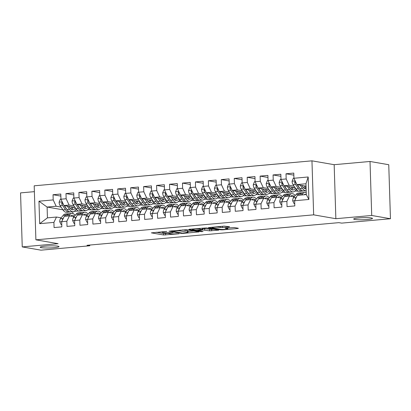 <?xml version="1.0" encoding="UTF-8"?>
<svg xmlns="http://www.w3.org/2000/svg" width="411" height="411" viewBox="0 0 411 411"><rect width="100%" height="100%" fill="white"/><g stroke="black" fill="none" stroke-linecap="round" stroke-linejoin="round"><path stroke-width="0.62" d="M166.815 231.414L151.361 232.857L163.619 234.989L179.073 233.777L176.37 233.772A4.613 0.509 178.2 0 1 170.128 233.756L169.106 233.576A4.613 0.509 178.2 0 1 168.556 233.356A4.613 0.509 178.2 0 1 170.991 232.832L173.149 232.513L170.036 232.667A4.613 0.509 178.2 0 1 163.789 232.657L162.771 232.477A4.613 0.509 178.2 0 1 162.222 232.256A4.613 0.509 178.2 0 1 164.657 231.732L166.815 231.414M354.806 219.469A9.402 1.033 178.2 0 0 365.394 219.654A9.402 1.033 178.2 0 0 372.489 218.431A9.402 1.033 178.2 0 0 371.374 217.979A9.402 1.033 178.2 0 0 360.786 217.794A9.402 1.033 178.2 0 0 353.691 219.022A9.402 1.033 178.2 0 0 354.806 219.469M41.321 247.663A9.402 1.033 178.2 0 0 51.909 247.848A9.402 1.033 178.2 0 0 59.004 246.626A9.402 1.033 178.2 0 0 57.889 246.174A9.402 1.033 178.2 0 0 47.301 245.989A9.402 1.033 178.2 0 0 40.206 247.217A9.402 1.033 178.2 0 0 41.321 247.663M228.978 226.964L229.569 226.728L224.175 226.127L208.423 227.643L220.856 229.841L222.808 229.847L237.799 228.495L238.39 228.264L234.234 227.54L225.865 228.115L225.105 228.28L227.334 228.706A3.858 0.421 178.2 0 1 227.792 228.891A3.858 0.421 178.2 0 1 224.884 229.389A3.858 0.421 178.2 0 1 220.537 229.317L212.466 227.915A3.858 0.421 178.2 0 1 212.009 227.73A3.858 0.421 178.2 0 1 214.922 227.226A3.858 0.421 178.2 0 1 219.263 227.304L222.562 227.54L228.978 226.964L228.968 226.625M371.714 215.477L370.018 161.472L334.164 164.693L335.859 218.703L371.714 215.477L390.45 218.734L341.654 223.127L338.88 222.644L87.004 245.295L89.778 245.778L89.757 245.048M335.859 218.703L313.655 214.845L35.896 239.824L34.195 185.813L311.959 160.835L313.655 214.845M34.38 191.654L20.55 192.898L22.245 246.908L58.1 243.687L35.896 239.824M22.245 246.908L40.982 250.165L89.778 245.778M186.615 229.687L168.911 231.193L181.343 233.391L183.296 233.397L199.047 231.886L186.615 229.687M189.43 229.256L206.373 227.91L218.801 230.109L209.677 230.848L202.751 229.975L197.737 230.525L203.08 231.491L201.303 231.655L188.839 229.487L189.43 229.256M288.65 194.038A11.241 5.245 84.9 0 0 287.864 193.987L285.404 194.208A11.241 5.245 -95.1 0 0 283.205 195.559L280.492 198.975A3.894 1.819 -95.1 0 0 279.763 201.996L286.883 201.441L287.048 206.625L294.815 205.926L294.651 200.743L297.245 195.384L306.303 194.573L305.964 183.768L296.901 184.585L306.041 186.173M294.163 196.9L289.478 196.083L284.299 196.55L281.71 201.909L281.869 207.087L274.106 207.786L273.942 202.608L268.763 203.07L268.928 208.254L261.16 208.952L261 203.769L255.822 204.236L255.986 209.42L248.218 210.113L248.054 204.935L242.88 205.397L243.04 210.581L235.277 211.28L235.113 206.096L229.934 206.563L230.098 211.747L222.33 212.446L222.171 207.262L216.993 207.73L217.157 212.908L209.389 213.607L209.225 208.428L204.046 208.891L204.21 214.074L196.448 214.773L196.283 209.589L191.105 210.057L191.269 215.236L183.501 215.934L183.337 210.756L178.163 211.218L178.323 216.402L170.56 217.1L170.395 211.917L165.217 212.384L165.381 217.568L157.613 218.267L157.454 213.083L152.275 213.55L152.44 218.729L144.672 219.428L144.508 214.249L139.334 214.712L139.493 219.895L131.731 220.594L131.566 215.41L126.388 215.878L126.552 221.056L118.784 221.755L118.625 216.576L113.446 217.039L113.611 222.223L105.843 222.921L105.678 217.738L100.505 218.205L100.664 223.389L92.901 224.087L92.737 218.904L87.558 219.366L87.723 224.55L79.955 225.249L79.796 220.065L74.617 220.532L74.781 225.716L67.014 226.415L66.849 221.231L61.676 221.699L61.835 226.877L54.072 227.576L53.908 222.397L39.672 223.676L38.963 201.195L53.199 199.916L56.158 206.235L61.09 207.093M60.869 196.093L53.04 194.732L53.199 199.916M53.04 194.732L60.802 194.033L60.967 199.217L66.145 198.749L69.105 205.074L74.037 205.932M73.81 194.932L65.981 193.571L66.145 198.749M65.981 193.571L73.749 192.872L73.908 198.051L79.087 197.588L82.046 203.907L86.978 204.765M86.757 193.766L78.922 192.405L79.087 197.588M78.922 192.405L86.69 191.706L86.855 196.89L92.028 196.422L94.987 202.746L99.924 203.604M99.698 192.6L91.869 191.243L92.028 196.422M91.869 191.243L99.632 190.545L99.796 195.723L104.975 195.261L107.934 201.58L112.866 202.438M112.64 191.439L104.81 190.077L104.975 195.261M104.81 190.077L112.578 189.379L112.737 194.562L117.916 194.095L120.875 200.414L125.807 201.272M125.586 190.272L117.752 188.911L117.916 194.095M117.752 188.911L125.519 188.212L125.684 193.396L130.862 192.929L133.822 199.253L138.754 200.111M138.528 189.111L130.698 187.75L130.862 192.929M130.698 187.75L138.461 187.051L138.625 192.23L143.804 191.767L146.763 198.087L151.695 198.945M151.469 187.945L143.639 186.584L143.804 191.767M143.639 186.584L151.407 185.885L151.572 191.069L156.745 190.601L159.704 196.926L164.636 197.783M164.415 186.784L156.586 185.423L156.745 190.601M156.586 185.423L164.349 184.724L164.513 189.903L169.692 189.44L172.651 195.759L177.583 196.617M177.357 185.618L169.527 184.256L169.692 189.44M169.527 184.256L177.295 183.558L177.454 188.741L182.633 188.274L185.592 194.598L190.524 195.451M190.298 184.452L182.469 183.09L182.633 188.274M182.469 183.09L190.236 182.392L190.401 187.575L195.574 187.113L198.534 193.432L203.466 194.29M203.245 183.291L195.415 181.929L195.574 187.113M195.415 181.929L203.178 181.23L203.342 186.414L208.521 185.947L211.48 192.266L216.412 193.124M216.186 182.124L208.356 180.763L208.521 185.947M208.356 180.763L216.124 180.064L216.284 185.248L221.462 184.78L224.421 191.105L229.353 191.963M229.133 180.963L221.298 179.602L221.462 184.78M221.298 179.602L229.066 178.903L229.23 184.082L234.404 183.619L237.363 189.939L242.295 190.796M242.074 179.797L234.244 178.436L234.404 183.619M234.244 178.436L242.007 177.737L242.171 182.921L247.35 182.453L250.309 188.777L255.241 189.635M255.015 178.631L247.186 177.275L247.35 182.453M247.186 177.275L254.954 176.576L255.113 181.754L260.291 181.292L263.251 187.611L268.183 188.469M267.962 177.47L260.127 176.108L260.291 181.292M260.127 176.108L267.895 175.41L268.059 180.593L273.233 180.126L276.192 186.445L281.129 187.303M280.903 176.304L273.074 174.942L273.233 180.126M273.074 174.942L280.836 174.243L281.001 179.427L286.179 178.96L289.139 185.284L294.071 186.142M293.844 175.143L286.015 173.781L286.179 178.96M286.015 173.781L293.783 173.082L293.942 178.261L308.183 176.982L308.887 199.463L294.651 200.743M286.883 201.441L289.478 196.083M293.942 178.261L296.901 184.585M308.183 176.982L305.964 183.768M281.216 198.066L276.536 197.249L271.358 197.717L268.763 203.07L266.852 203.229L268.203 205.962L268.856 205.906M273.942 202.608L276.536 197.249M289.139 185.284L283.96 185.751L295.108 187.688M281.001 179.427L283.96 185.751M268.275 199.227L263.59 198.415L258.411 198.878L255.822 204.236M261 203.769L263.59 198.415M298.53 191.213L294.887 191.064M295.817 189.856L296.809 190.031M276.192 186.445L271.019 186.913L282.167 188.849M268.059 180.593L271.019 186.913M255.329 200.393L250.648 199.576L245.47 200.044L242.88 205.397L240.964 205.557L242.315 208.29L242.968 208.233M248.054 204.935L250.648 199.576M285.583 192.374L281.946 192.225M282.876 191.023L283.862 191.192M263.251 187.611L258.072 188.079L269.22 190.016M255.113 181.754L258.072 188.079M242.387 201.554L237.702 200.743L232.528 201.205L229.934 206.563M235.113 206.096L237.702 200.743M272.642 193.54L269.005 193.391M269.935 192.189L270.921 192.358M250.309 188.777L245.131 189.24L256.279 191.177M242.171 182.921L245.131 189.24M229.446 202.721L224.76 201.904L219.582 202.371L216.993 207.73M222.171 207.262L224.76 201.904M259.701 194.701L256.058 194.557M256.988 193.35L257.98 193.524M237.363 189.939L232.189 190.406L243.338 192.343M229.23 184.082L232.189 190.406M216.499 203.882L211.819 203.07L206.641 203.537L204.046 208.891M209.225 208.428L211.819 203.07M246.754 195.867L243.117 195.718M244.047 194.516L245.033 194.686M224.421 191.105L219.243 191.567L230.391 193.509M216.284 185.248L219.243 191.567M203.558 205.048L198.873 204.236L193.699 204.699L191.105 210.057L189.194 210.211L190.545 212.944L191.192 212.888M196.283 209.589L198.873 204.236M233.813 197.033L230.175 196.884M231.105 195.677L232.092 195.852M211.48 192.266L206.301 192.733L217.45 194.67M203.342 186.414L206.301 192.733M190.617 206.214L185.931 205.397L180.753 205.865L178.163 211.218M183.337 210.756L185.931 205.397M220.871 198.194L217.229 198.045M218.159 196.843L219.15 197.013M198.534 193.432L193.36 193.9L204.503 195.836M190.401 187.575L193.36 193.9M177.67 207.375L172.99 206.563L167.811 207.026L165.217 212.384M170.395 211.917L172.99 206.563M207.925 199.361L204.288 199.212M205.217 198.01L206.204 198.179M185.592 194.598L180.414 195.061L191.562 196.997M177.454 188.741L180.414 195.061M164.729 208.541L160.043 207.725L154.87 208.192L152.275 213.55L150.364 213.705L151.716 216.438L152.363 216.381M157.454 213.083L160.043 207.725M194.984 200.522L191.346 200.373M192.271 199.171L193.262 199.345M172.651 195.759L167.472 196.227L178.621 198.164M164.513 189.903L167.472 196.227M151.787 209.702L147.102 208.891L141.923 209.358L139.334 214.712M144.508 214.249L147.102 208.891M182.042 201.688L178.4 201.539M179.33 200.337L180.321 200.506M159.704 196.926L154.531 197.388L165.674 199.33M151.572 191.069L154.531 197.388M138.841 210.869L134.161 210.052L128.982 210.519L126.388 215.878M131.566 215.41L134.161 210.052M169.096 202.854L165.458 202.705M166.388 201.498L167.375 201.673M146.763 198.087L141.584 198.554L152.733 200.491M138.625 192.23L141.584 198.554M125.9 212.035L121.214 211.218L116.041 211.686L113.446 217.039M118.625 216.576L121.214 211.218M156.154 204.015L152.512 203.866M153.442 202.664L154.433 202.834M133.822 199.253L128.643 199.72L139.791 201.657M125.684 193.396L128.643 199.72M112.958 213.196L108.273 212.384L103.094 212.847L100.505 218.205M105.678 217.738L108.273 212.384M143.208 205.181L139.57 205.032M140.5 203.825L141.487 204M120.875 200.414L115.697 200.881L126.845 202.818M112.737 194.562L115.697 200.881M100.012 214.362L95.331 213.545L90.153 214.013L87.558 219.366M92.737 218.904L95.331 213.545M130.266 206.343L126.629 206.194M127.559 204.991L128.545 205.166M107.934 201.58L102.755 202.048L113.904 203.984M99.796 195.723L102.755 202.048M87.07 215.523L82.385 214.712L77.206 215.174L74.617 220.532L72.706 220.692L74.057 223.425L74.704 223.363M79.796 220.065L82.385 214.712M117.325 207.509L113.683 207.36M114.612 206.158L115.604 206.327M94.987 202.746L89.814 203.209L100.962 205.146M86.855 196.89L89.814 203.209M74.124 216.689L69.444 215.873L64.265 216.34L61.676 221.699M66.849 221.231L69.444 215.873M104.379 208.67L100.741 208.526M101.671 207.319L102.658 207.493M82.046 203.907L76.867 204.375L88.016 206.312M73.908 198.051L76.867 204.375M61.182 217.851L56.497 217.039L47.44 217.856L39.672 223.676M53.908 222.397L56.497 217.039M91.437 209.836L87.8 209.687M88.73 208.485L89.716 208.654M69.105 205.074L63.926 205.536L75.074 207.478M60.967 199.217L63.926 205.536M390.45 218.734L388.755 164.724L370.018 161.472M334.164 164.693L311.959 160.835M62.909 209.8L47.101 207.052L47.44 217.856M72.783 211.747L72.839 213.525M78.496 211.002L74.129 211.393M75.783 209.646L76.775 209.821M56.158 206.235L47.101 207.052L38.963 201.195M306.303 194.573L308.887 199.463M156.185 232.246L163.573 233.53L168.551 233.258M187.986 231.511L194.007 230.972M172.024 231.069L182.371 233.104L185.582 232.939A4.613 0.509 178.2 0 0 188.017 232.415A4.613 0.509 178.2 0 0 187.467 232.194L180.11 230.915A4.613 0.509 178.2 0 0 173.868 230.905L172.014 230.818M188.017 232.415L187.971 230.956A4.613 0.509 178.2 0 0 187.421 230.735L187.467 232.194M182.484 229.877L187.421 230.735M213.761 229.194L211.583 229.389L211.629 230.848M202.525 228.537L211.583 229.389M199.546 229.086A3.858 0.421 178.2 0 0 195.199 229.009A3.858 0.421 178.2 0 0 192.286 229.513A3.858 0.421 178.2 0 0 192.749 229.698L195.59 230.191L201.796 229.811L202.387 229.579L199.546 229.086L199.52 228.346M202.556 229.646L202.34 228.12L202.387 229.579M60.962 199.13L60.314 199.186L59.112 202.222A3.894 1.819 84.9 0 0 60.042 205.531L63.001 209.934A11.241 5.245 84.9 0 0 66.628 212.302L69.084 212.081A11.241 5.245 84.9 0 0 69.849 211.886M69.387 207.067A9.33 4.351 84.9 0 0 69.551 206.517M67.306 206.127L69.469 209.353A11.241 5.245 84.9 0 0 73.096 211.716A11.241 5.245 84.9 0 0 76.117 209.019M68.95 206.409L69.916 207.853A9.33 4.351 84.9 0 0 72.927 209.816A9.33 4.351 84.9 0 0 75.311 207.827M62.344 202.155L61.691 203.111A3.894 1.819 84.9 0 0 62.503 205.31L65.457 209.713A11.241 5.245 84.9 0 0 69.084 212.081M72.331 208.86A11.241 5.245 84.9 0 0 72.891 207.098M71.827 206.913A9.33 4.351 -95.1 0 1 70.826 208.942M66.859 209.343A9.33 4.351 -95.1 0 1 65.904 208.213L64.131 205.572M73.096 211.716L70.641 211.937A11.241 5.245 -95.1 0 1 67.014 209.574L64.352 205.613M71.663 209.543A9.33 4.351 84.9 0 0 73.245 207.159M63.505 204.642L62.945 203.81A1.983 0.925 -95.1 0 1 62.688 203.286L61.691 203.111M70.522 216.063A9.33 4.351 -95.1 0 1 72.012 215.318A9.33 4.351 -95.1 0 1 74.34 216.417M68.709 215.939L69.644 214.763A11.241 5.245 -95.1 0 1 71.843 213.412A11.241 5.245 -95.1 0 1 75.172 215.369M61.763 224.529L61.111 224.586L59.729 221.786A3.894 1.819 -95.1 0 1 60.458 218.765L63.171 215.349A11.241 5.245 -95.1 0 1 65.37 213.997L67.83 213.777A11.241 5.245 84.9 0 0 65.632 215.128L64.697 216.299M66.248 216.16L67.183 214.984A11.241 5.245 -95.1 0 1 69.382 213.633L71.843 213.412M71.437 216.222A9.33 4.351 84.9 0 0 70.815 215.806M68.616 213.828A11.241 5.245 84.9 0 0 67.83 213.777M63.638 217.64L62.919 218.544A3.894 1.819 84.9 0 0 62.236 220.481L62.256 220.486M61.111 224.586L61.768 224.699M73.908 197.963L73.256 198.025L72.053 201.061A3.894 1.819 84.9 0 0 72.983 204.365L75.943 208.773A11.241 5.245 84.9 0 0 79.57 211.136L82.03 210.915A11.241 5.245 84.9 0 0 82.796 210.72M82.334 205.906A9.33 4.351 84.9 0 0 82.493 205.351M80.248 204.961L82.416 208.187A11.241 5.245 84.9 0 0 86.043 210.555A11.241 5.245 84.9 0 0 89.059 207.858M81.892 205.248L82.858 206.687A9.33 4.351 84.9 0 0 85.868 208.649A9.33 4.351 84.9 0 0 88.252 206.661M75.285 200.989L74.632 201.95A3.894 1.819 84.9 0 0 75.444 204.144L78.403 208.552A11.241 5.245 84.9 0 0 82.03 210.915M85.277 207.699A11.241 5.245 84.9 0 0 85.837 205.932M84.769 205.747A9.33 4.351 -95.1 0 1 83.767 207.776M79.801 208.182A9.33 4.351 -95.1 0 1 78.845 207.052L77.073 204.411M86.043 210.555L83.582 210.776A11.241 5.245 -95.1 0 1 79.955 208.413L77.294 204.447M84.604 208.382A9.33 4.351 84.9 0 0 86.187 205.993M76.451 203.481L75.891 202.644A1.983 0.925 -95.1 0 1 75.634 202.12L74.632 201.95M86.849 196.802L86.202 196.859L85 199.895A3.894 1.819 84.9 0 0 85.93 203.204L88.889 207.606A11.241 5.245 84.9 0 0 92.511 209.97L94.972 209.749A11.241 5.245 84.9 0 0 95.737 209.559M95.275 204.74A9.33 4.351 84.9 0 0 95.439 204.19M93.189 203.799L95.357 207.026A11.241 5.245 84.9 0 0 98.984 209.389A11.241 5.245 84.9 0 0 102.005 206.692M94.833 204.082L95.804 205.526A9.33 4.351 84.9 0 0 98.815 207.488A9.33 4.351 84.9 0 0 101.193 205.495M88.226 199.828L87.579 200.784A3.894 1.819 84.9 0 0 88.386 202.983L91.345 207.385A11.241 5.245 84.9 0 0 94.972 209.749M98.219 206.533A11.241 5.245 84.9 0 0 98.779 204.77M97.715 204.586A9.33 4.351 -95.1 0 1 96.713 206.615M92.742 207.016A9.33 4.351 -95.1 0 1 91.792 205.885L90.019 203.245M98.984 209.389L96.523 209.61A11.241 5.245 -95.1 0 1 92.901 207.247L90.24 203.286M97.551 207.216A9.33 4.351 84.9 0 0 99.133 204.832M89.393 202.315L88.833 201.477A1.983 0.925 -95.1 0 1 88.576 200.958L87.579 200.784M83.469 214.896A9.33 4.351 -95.1 0 1 84.954 214.152A9.33 4.351 -95.1 0 1 87.286 215.251M81.65 214.778L82.585 213.602A11.241 5.245 -95.1 0 1 84.784 212.251A11.241 5.245 -95.1 0 1 88.118 214.203M72.706 220.692L72.67 220.62A3.894 1.819 -95.1 0 1 73.399 217.604L76.112 214.182A11.241 5.245 -95.1 0 1 78.311 212.831L80.772 212.61A11.241 5.245 84.9 0 0 78.573 213.961L77.638 215.138M79.195 214.999L80.124 213.823A11.241 5.245 -95.1 0 1 82.323 212.472L84.784 212.251M84.383 215.056A9.33 4.351 84.9 0 0 83.762 214.645M81.558 212.667A11.241 5.245 84.9 0 0 80.772 212.61M76.58 216.474L75.86 217.383A3.894 1.819 84.9 0 0 75.182 219.32L75.203 219.325M74.057 223.425L74.71 223.538M96.41 213.735A9.33 4.351 -95.1 0 1 97.9 212.985A9.33 4.351 -95.1 0 1 100.227 214.09M94.597 213.612L95.527 212.436A11.241 5.245 -95.1 0 1 97.726 211.084A11.241 5.245 -95.1 0 1 101.06 213.042M87.651 222.202L86.998 222.259L85.611 219.459A3.894 1.819 -95.1 0 1 86.346 216.438L89.059 213.021A11.241 5.245 -95.1 0 1 91.257 211.665L93.713 211.444A11.241 5.245 84.9 0 0 91.514 212.8L90.584 213.972M92.136 213.833L93.071 212.657A11.241 5.245 -95.1 0 1 95.27 211.305L97.726 211.084M97.325 213.895A9.33 4.351 84.9 0 0 96.703 213.479M94.504 211.501A11.241 5.245 84.9 0 0 93.713 211.444M89.526 215.307L88.802 216.217A3.894 1.819 84.9 0 0 88.124 218.154L88.124 218.154M86.998 222.259L87.656 222.372M99.796 195.636L99.143 195.698L97.941 198.734A3.894 1.819 84.9 0 0 98.871 202.037L101.83 206.445A11.241 5.245 84.9 0 0 105.457 208.809L107.913 208.588A11.241 5.245 84.9 0 0 108.679 208.392M108.221 203.573A9.33 4.351 84.9 0 0 108.381 203.024M106.136 202.633L108.304 205.86A11.241 5.245 84.9 0 0 111.926 208.228A11.241 5.245 84.9 0 0 114.946 205.531M107.78 202.921L108.745 204.359A9.33 4.351 84.9 0 0 111.756 206.322A9.33 4.351 84.9 0 0 114.14 204.334M101.173 198.662L100.52 199.623A3.894 1.819 84.9 0 0 101.332 201.816L104.291 206.224A11.241 5.245 84.9 0 0 107.913 208.588M111.16 205.372A11.241 5.245 84.9 0 0 111.72 203.604M110.657 203.419A9.33 4.351 -95.1 0 1 109.655 205.449M105.689 205.849A9.33 4.351 -95.1 0 1 104.733 204.719L102.961 202.084M111.926 208.228L109.47 208.449A11.241 5.245 -95.1 0 1 105.843 206.081L103.182 202.12M110.492 206.055A9.33 4.351 84.9 0 0 112.075 203.666M102.339 201.149L101.774 200.316A1.983 0.925 -95.1 0 1 101.522 199.792L100.52 199.623M112.737 194.475L112.09 194.531L110.888 197.568A3.894 1.819 84.9 0 0 111.813 200.871L114.772 205.279A11.241 5.245 84.9 0 0 118.399 207.642L120.86 207.421A11.241 5.245 84.9 0 0 121.625 207.226M121.163 202.412A9.33 4.351 84.9 0 0 121.322 201.858M119.077 201.467L121.245 204.699A11.241 5.245 84.9 0 0 124.872 207.062A11.241 5.245 84.9 0 0 127.888 204.365M120.721 201.755L121.692 203.198A9.33 4.351 84.9 0 0 124.697 205.161A9.33 4.351 84.9 0 0 127.081 203.168M114.114 197.501L113.467 198.456A3.894 1.819 84.9 0 0 114.273 200.65L117.233 205.058A11.241 5.245 84.9 0 0 120.86 207.421M124.107 204.205A11.241 5.245 84.9 0 0 124.667 202.443M123.598 202.253A9.33 4.351 -95.1 0 1 122.596 204.288M118.63 204.688A9.33 4.351 -95.1 0 1 117.68 203.558L115.907 200.917M124.872 207.062L122.411 207.283A11.241 5.245 -95.1 0 1 118.784 204.919L116.123 200.958M123.434 204.889A9.33 4.351 84.9 0 0 125.016 202.5M115.28 199.987L114.72 199.15A1.983 0.925 -95.1 0 1 114.464 198.631L113.467 198.456M109.352 212.569A9.33 4.351 -95.1 0 1 110.842 211.824A9.33 4.351 -95.1 0 1 113.169 212.924M107.538 212.446L108.473 211.275A11.241 5.245 -95.1 0 1 110.672 209.923A11.241 5.245 -95.1 0 1 114.006 211.876M100.592 221.036L99.945 221.097L98.558 218.292A3.894 1.819 -95.1 0 1 99.287 215.277L102 211.855A11.241 5.245 -95.1 0 1 104.199 210.504L106.66 210.283A11.241 5.245 84.9 0 0 104.461 211.634L103.526 212.811M105.082 212.672L106.012 211.495A11.241 5.245 -95.1 0 1 108.211 210.144L110.672 209.923M110.266 212.728A9.33 4.351 84.9 0 0 109.645 212.317M107.446 210.334A11.241 5.245 84.9 0 0 106.66 210.283M102.467 214.146L101.748 215.056A3.894 1.819 84.9 0 0 101.065 216.993L101.091 216.993M99.945 221.097L100.597 221.21M122.298 211.408A9.33 4.351 -95.1 0 1 123.783 210.658A9.33 4.351 -95.1 0 1 126.115 211.763M120.485 211.285L121.415 210.108A11.241 5.245 -95.1 0 1 123.613 208.757A11.241 5.245 -95.1 0 1 126.948 210.709M113.534 219.875L112.886 219.931L111.499 217.126A3.894 1.819 -95.1 0 1 112.229 214.11L114.941 210.689A11.241 5.245 -95.1 0 1 117.14 209.338L119.601 209.117A11.241 5.245 84.9 0 0 117.402 210.468L116.472 211.644M118.024 211.506L118.954 210.329A11.241 5.245 -95.1 0 1 121.153 208.978L123.613 208.757M123.213 211.567A9.33 4.351 84.9 0 0 122.591 211.151M120.387 209.173A11.241 5.245 84.9 0 0 119.601 209.117M115.409 212.98L114.69 213.89A3.894 1.819 84.9 0 0 114.011 215.826L114.032 215.832M112.886 219.931L113.539 220.044M125.679 193.309L125.031 193.365L123.829 196.401A3.894 1.819 84.9 0 0 124.759 199.71L127.718 204.113A11.241 5.245 84.9 0 0 131.34 206.481L133.801 206.26A11.241 5.245 84.9 0 0 134.567 206.065M134.104 201.246A9.33 4.351 84.9 0 0 134.269 200.696M132.018 200.306L134.186 203.532A11.241 5.245 84.9 0 0 137.813 205.896A11.241 5.245 84.9 0 0 140.834 203.198M133.667 200.589L134.633 202.032A9.33 4.351 84.9 0 0 137.644 203.995A9.33 4.351 84.9 0 0 140.023 202.007M127.056 196.335L126.408 197.29A3.894 1.819 84.9 0 0 127.215 199.489L130.174 203.892A11.241 5.245 84.9 0 0 133.801 206.26M137.048 203.039A11.241 5.245 84.9 0 0 137.608 201.277M136.544 201.092A9.33 4.351 -95.1 0 1 135.543 203.121M131.571 203.522A9.33 4.351 -95.1 0 1 130.621 202.392L128.849 199.756M137.813 205.896L135.353 206.117A11.241 5.245 -95.1 0 1 131.731 203.753L129.069 199.792M136.38 203.722A9.33 4.351 84.9 0 0 137.962 201.339M128.222 198.821L127.662 197.989A1.983 0.925 -95.1 0 1 127.405 197.465L126.408 197.29M135.24 210.242A9.33 4.351 -95.1 0 1 136.729 209.497A9.33 4.351 -95.1 0 1 139.057 210.596M133.426 210.119L134.356 208.947A11.241 5.245 -95.1 0 1 136.555 207.591A11.241 5.245 -95.1 0 1 139.889 209.548M126.48 218.709L125.828 218.765L124.446 215.965A3.894 1.819 -95.1 0 1 125.175 212.949L127.888 209.528A11.241 5.245 -95.1 0 1 130.087 208.177L132.542 207.956A11.241 5.245 84.9 0 0 130.344 209.307L129.414 210.483M130.965 210.34L131.9 209.168A11.241 5.245 -95.1 0 1 134.099 207.812L136.555 207.591M136.154 210.401A9.33 4.351 84.9 0 0 135.532 209.985M133.334 208.007A11.241 5.245 84.9 0 0 132.542 207.956M128.355 211.819L127.631 212.723A3.894 1.819 84.9 0 0 126.953 214.665L126.973 214.665M125.828 218.765L126.485 218.883M138.625 192.148L137.973 192.204L136.771 195.24A3.894 1.819 84.9 0 0 137.7 198.544L140.66 202.952A11.241 5.245 84.9 0 0 144.287 205.315L146.742 205.094A11.241 5.245 84.9 0 0 147.508 204.899M147.051 200.085A9.33 4.351 84.9 0 0 147.21 199.53M144.965 199.14L147.133 202.371A11.241 5.245 84.9 0 0 150.755 204.735A11.241 5.245 84.9 0 0 153.776 202.037M146.609 199.427L147.575 200.866A9.33 4.351 84.9 0 0 150.585 202.829A9.33 4.351 84.9 0 0 152.969 200.84M140.002 195.168L139.35 196.129A3.894 1.819 84.9 0 0 140.161 198.323L143.12 202.731A11.241 5.245 84.9 0 0 146.742 205.094M149.994 201.878A11.241 5.245 84.9 0 0 150.554 200.111M149.486 199.926A9.33 4.351 -95.1 0 1 148.484 201.955M144.518 202.361A9.33 4.351 -95.1 0 1 143.562 201.231L141.79 198.59M150.755 204.735L148.299 204.955A11.241 5.245 -95.1 0 1 144.672 202.592L142.011 198.626M149.321 202.561A9.33 4.351 84.9 0 0 150.904 200.172M141.168 197.66L140.603 196.823A1.983 0.925 -95.1 0 1 140.351 196.304L139.35 196.129M148.181 209.076A9.33 4.351 -95.1 0 1 149.671 208.331A9.33 4.351 -95.1 0 1 151.998 209.435M146.367 208.958L147.302 207.781A11.241 5.245 -95.1 0 1 149.501 206.43A11.241 5.245 -95.1 0 1 152.835 208.382M139.421 217.542L138.774 217.604L137.387 214.799A3.894 1.819 -95.1 0 1 138.117 211.783L140.829 208.362A11.241 5.245 -95.1 0 1 143.028 207.01L145.489 206.79A11.241 5.245 84.9 0 0 143.29 208.141L142.355 209.317M143.912 209.178L144.842 208.002A11.241 5.245 -95.1 0 1 147.04 206.651L149.501 206.43M149.095 209.235A9.33 4.351 84.9 0 0 148.474 208.824M146.275 206.846A11.241 5.245 84.9 0 0 145.489 206.79M141.297 210.653L140.577 211.562A3.894 1.819 84.9 0 0 139.899 213.499L139.92 213.504M138.774 217.604L139.427 217.717M151.567 190.981L150.919 191.038L149.717 194.074A3.894 1.819 84.9 0 0 150.642 197.383L153.601 201.786A11.241 5.245 84.9 0 0 157.228 204.149L159.689 203.928A11.241 5.245 84.9 0 0 160.454 203.738M159.992 198.919A9.33 4.351 84.9 0 0 160.151 198.369M157.906 197.979L160.074 201.205A11.241 5.245 84.9 0 0 163.701 203.568A11.241 5.245 84.9 0 0 166.717 200.871M159.55 198.261L160.521 199.705A9.33 4.351 84.9 0 0 163.527 201.667A9.33 4.351 84.9 0 0 165.91 199.679M152.943 194.007L152.296 194.963A3.894 1.819 84.9 0 0 153.103 197.162L156.062 201.565A11.241 5.245 84.9 0 0 159.689 203.928M162.936 200.712A11.241 5.245 84.9 0 0 163.496 198.95M162.432 198.765A9.33 4.351 -95.1 0 1 161.425 200.794M157.459 201.195A9.33 4.351 -95.1 0 1 156.509 200.065L154.736 197.424M163.701 203.568L161.24 203.789A11.241 5.245 -95.1 0 1 157.613 201.426L154.952 197.465M162.263 201.395A9.33 4.351 84.9 0 0 163.845 199.011M154.11 196.494L153.55 195.662A1.983 0.925 -95.1 0 1 153.293 195.138L152.296 194.963M161.127 207.915A9.33 4.351 -95.1 0 1 162.612 207.165A9.33 4.351 -95.1 0 1 164.945 208.269M159.314 207.791L160.244 206.615A11.241 5.245 -95.1 0 1 162.443 205.264A11.241 5.245 -95.1 0 1 165.777 207.221M150.364 213.705L150.328 213.638A3.894 1.819 -95.1 0 1 151.058 210.617L153.771 207.201A11.241 5.245 -95.1 0 1 155.969 205.844L158.43 205.623A11.241 5.245 84.9 0 0 156.231 206.98L155.301 208.151M156.853 208.012L157.783 206.836A11.241 5.245 -95.1 0 1 159.982 205.485L162.443 205.264M162.042 208.074A9.33 4.351 84.9 0 0 161.42 207.658M159.216 205.68A11.241 5.245 84.9 0 0 158.43 205.623M154.238 209.487L153.519 210.396A3.894 1.819 84.9 0 0 152.841 212.333L152.861 212.338M151.716 216.438L152.368 216.551M164.508 189.815L163.861 189.877L162.658 192.913A3.894 1.819 84.9 0 0 163.588 196.217L166.547 200.625A11.241 5.245 84.9 0 0 170.169 202.988L172.63 202.767A11.241 5.245 84.9 0 0 173.396 202.572M172.933 197.753A9.33 4.351 84.9 0 0 173.098 197.203M170.848 196.812L173.016 200.039A11.241 5.245 84.9 0 0 176.643 202.407A11.241 5.245 84.9 0 0 179.664 199.71M172.497 197.1L173.463 198.539A9.33 4.351 84.9 0 0 176.473 200.501A9.33 4.351 84.9 0 0 178.852 198.513M165.89 192.841L165.237 193.802A3.894 1.819 84.9 0 0 166.049 195.996L169.003 200.404A11.241 5.245 84.9 0 0 172.63 202.767M175.877 199.551A11.241 5.245 84.9 0 0 176.437 197.783M175.374 197.599A9.33 4.351 -95.1 0 1 174.372 199.628M170.401 200.029A9.33 4.351 -95.1 0 1 169.45 198.903L167.678 196.263M176.643 202.407L174.182 202.628A11.241 5.245 -95.1 0 1 170.56 200.26L167.899 196.299M175.209 200.234A9.33 4.351 84.9 0 0 176.792 197.845M167.051 195.333L166.491 194.495A1.983 0.925 -95.1 0 1 166.234 193.971L165.237 193.802M174.069 206.748A9.33 4.351 -95.1 0 1 175.559 206.003A9.33 4.351 -95.1 0 1 177.886 207.103M172.255 206.63L173.185 205.454A11.241 5.245 -95.1 0 1 175.384 204.103A11.241 5.245 -95.1 0 1 178.718 206.055M165.309 215.215L164.657 215.277L163.275 212.472A3.894 1.819 -95.1 0 1 164.004 209.456L166.717 206.034A11.241 5.245 -95.1 0 1 168.916 204.683L171.372 204.462A11.241 5.245 84.9 0 0 169.173 205.813L168.243 206.99M169.794 206.851L170.729 205.675A11.241 5.245 -95.1 0 1 172.928 204.324L175.384 204.103M174.983 206.908A9.33 4.351 84.9 0 0 174.362 206.497M172.163 204.514A11.241 5.245 84.9 0 0 171.372 204.462M167.185 208.326L166.46 209.235A3.894 1.819 84.9 0 0 165.782 211.172L165.803 211.172M164.657 215.277L165.314 215.39M177.454 188.654L176.802 188.711L175.6 191.747A3.894 1.819 84.9 0 0 176.53 195.055L179.489 199.458A11.241 5.245 84.9 0 0 183.116 201.822L185.572 201.601A11.241 5.245 84.9 0 0 186.337 201.405M185.88 196.592A9.33 4.351 84.9 0 0 186.039 196.042M183.794 195.646L185.962 198.878A11.241 5.245 84.9 0 0 189.584 201.241A11.241 5.245 84.9 0 0 192.605 198.544M185.438 195.934L186.404 197.378A9.33 4.351 84.9 0 0 189.414 199.34A9.33 4.351 84.9 0 0 191.798 197.347M178.831 191.68L178.179 192.636A3.894 1.819 84.9 0 0 178.99 194.829L181.95 199.237A11.241 5.245 84.9 0 0 185.572 201.601M188.824 198.385A11.241 5.245 84.9 0 0 189.384 196.622M188.315 196.437A9.33 4.351 -95.1 0 1 187.313 198.467M183.347 198.867A9.33 4.351 -95.1 0 1 182.392 197.737L180.619 195.097M189.584 201.241L187.128 201.462A11.241 5.245 -95.1 0 1 183.501 199.099L180.84 195.138M188.151 199.068A9.33 4.351 84.9 0 0 189.733 196.679M179.997 194.167L179.432 193.329A1.983 0.925 -95.1 0 1 179.181 192.81L178.179 192.636M187.01 205.587A9.33 4.351 -95.1 0 1 188.5 204.837A9.33 4.351 -95.1 0 1 190.832 205.942M185.197 205.464L186.132 204.288A11.241 5.245 -95.1 0 1 188.33 202.936A11.241 5.245 -95.1 0 1 191.665 204.889M178.251 214.054L177.603 214.11L176.216 211.305A3.894 1.819 -95.1 0 1 176.946 208.29L179.658 204.868A11.241 5.245 -95.1 0 1 181.857 203.517L184.318 203.296A11.241 5.245 84.9 0 0 182.119 204.647L181.184 205.824M182.741 205.685L183.671 204.508A11.241 5.245 -95.1 0 1 185.87 203.157L188.33 202.936M187.925 205.747A9.33 4.351 84.9 0 0 187.303 205.33M185.104 203.353A11.241 5.245 84.9 0 0 184.318 203.296M180.126 207.159L179.407 208.069A3.894 1.819 84.9 0 0 178.728 210.006L178.749 210.011M177.603 214.11L178.256 214.223M190.396 187.488L189.748 187.55L188.546 190.581A3.894 1.819 84.9 0 0 189.476 193.889L192.43 198.297A11.241 5.245 84.9 0 0 196.057 200.66L198.518 200.44A11.241 5.245 84.9 0 0 199.284 200.244M198.821 195.425A9.33 4.351 84.9 0 0 198.981 194.876M196.735 194.485L198.903 197.712A11.241 5.245 84.9 0 0 202.531 200.075A11.241 5.245 84.9 0 0 205.546 197.378M198.379 194.773L199.35 196.211A9.33 4.351 84.9 0 0 202.356 198.174A9.33 4.351 84.9 0 0 204.74 196.186M191.773 190.514L191.125 191.469A3.894 1.819 84.9 0 0 191.932 193.668L194.891 198.071A11.241 5.245 84.9 0 0 198.518 200.44M201.765 197.223A11.241 5.245 84.9 0 0 202.325 195.456M201.262 195.271A9.33 4.351 -95.1 0 1 200.255 197.301M196.288 197.701A9.33 4.351 -95.1 0 1 195.338 196.571L193.566 193.935M202.531 200.075L200.07 200.296A11.241 5.245 -95.1 0 1 196.443 197.932L193.787 193.971M201.092 197.902A9.33 4.351 84.9 0 0 202.674 195.518M192.939 193L192.379 192.168A1.983 0.925 -95.1 0 1 192.122 191.644L191.125 191.469M199.957 204.421A9.33 4.351 -95.1 0 1 201.441 203.676A9.33 4.351 -95.1 0 1 203.774 204.776M198.143 204.298L199.073 203.126A11.241 5.245 -95.1 0 1 201.272 201.77A11.241 5.245 -95.1 0 1 204.606 203.728M189.194 210.211L189.158 210.144A3.894 1.819 -95.1 0 1 189.892 207.129L192.6 203.707A11.241 5.245 -95.1 0 1 194.799 202.356L197.259 202.135A11.241 5.245 84.9 0 0 195.061 203.486L194.131 204.663M195.682 204.519L196.612 203.347A11.241 5.245 -95.1 0 1 198.811 201.991L201.272 201.77M200.871 204.58A9.33 4.351 84.9 0 0 200.249 204.164M198.045 202.186A11.241 5.245 84.9 0 0 197.259 202.135M193.067 205.998L192.348 206.908A3.894 1.819 84.9 0 0 191.67 208.845L191.67 208.845M190.545 212.944L191.197 213.062M203.337 186.327L202.69 186.383L201.488 189.42A3.894 1.819 84.9 0 0 202.418 192.723L205.377 197.131A11.241 5.245 84.9 0 0 208.999 199.494L211.46 199.273A11.241 5.245 84.9 0 0 212.225 199.078M211.763 194.264A9.33 4.351 84.9 0 0 211.927 193.709M209.682 193.319L211.845 196.55A11.241 5.245 84.9 0 0 215.472 198.914A11.241 5.245 84.9 0 0 218.493 196.217M211.326 193.607L212.292 195.05A9.33 4.351 84.9 0 0 215.302 197.013A9.33 4.351 84.9 0 0 217.681 195.02M204.719 189.348L204.067 190.308A3.894 1.819 84.9 0 0 204.878 192.502L207.832 196.91A11.241 5.245 84.9 0 0 211.46 199.273M214.706 196.057A11.241 5.245 84.9 0 0 215.266 194.29M214.203 194.105A9.33 4.351 -95.1 0 1 213.201 196.134M209.235 196.54A9.33 4.351 -95.1 0 1 208.279 195.41L206.507 192.769M215.472 198.914L213.011 199.135A11.241 5.245 -95.1 0 1 209.389 196.771L206.728 192.805M214.039 196.741A9.33 4.351 84.9 0 0 215.621 194.352M205.88 191.839L205.32 191.002A1.983 0.925 -95.1 0 1 205.063 190.483L204.067 190.308M212.898 203.26A9.33 4.351 -95.1 0 1 214.388 202.51A9.33 4.351 -95.1 0 1 216.715 203.615M211.084 203.137L212.019 201.96A11.241 5.245 -95.1 0 1 214.213 200.609A11.241 5.245 -95.1 0 1 217.547 202.561M204.139 211.727L203.486 211.783L202.104 208.978A3.894 1.819 -95.1 0 1 202.834 205.962L205.546 202.541A11.241 5.245 -95.1 0 1 207.745 201.19L210.201 200.969A11.241 5.245 84.9 0 0 208.007 202.32L207.072 203.496M208.624 203.358L209.559 202.181A11.241 5.245 -95.1 0 1 211.757 200.83L214.213 200.609M213.812 203.414A9.33 4.351 84.9 0 0 213.191 203.003M210.992 201.025A11.241 5.245 84.9 0 0 210.201 200.969M206.014 204.832L205.295 205.741A3.894 1.819 84.9 0 0 204.611 207.678L204.632 207.683M203.486 211.783L204.144 211.896M216.284 185.161L215.631 185.217L214.429 188.253A3.894 1.819 84.9 0 0 215.359 191.562L218.318 195.965A11.241 5.245 84.9 0 0 221.945 198.333L224.401 198.112A11.241 5.245 84.9 0 0 225.166 197.917M224.709 193.098A9.33 4.351 84.9 0 0 224.868 192.548M222.623 192.158L224.791 195.384A11.241 5.245 84.9 0 0 228.413 197.748A11.241 5.245 84.9 0 0 231.434 195.05M224.267 192.44L225.233 193.884A9.33 4.351 84.9 0 0 228.244 195.847A9.33 4.351 84.9 0 0 230.628 193.858M217.66 188.187L217.008 189.142A3.894 1.819 84.9 0 0 217.82 191.341L220.779 195.744A11.241 5.245 84.9 0 0 224.401 198.112M227.653 194.891A11.241 5.245 84.9 0 0 228.213 193.129M227.144 192.944A9.33 4.351 -95.1 0 1 226.142 194.973M222.176 195.374A9.33 4.351 -95.1 0 1 221.221 194.244L219.448 191.603M228.413 197.748L225.958 197.968A11.241 5.245 -95.1 0 1 222.33 195.605L219.669 191.644M226.98 195.574A9.33 4.351 84.9 0 0 228.562 193.191M218.827 190.673L218.267 189.841A1.983 0.925 -95.1 0 1 218.01 189.317L217.008 189.142M225.839 202.094A9.33 4.351 -95.1 0 1 227.329 201.349A9.33 4.351 -95.1 0 1 229.662 202.448M224.026 201.971L224.961 200.794A11.241 5.245 -95.1 0 1 227.16 199.443A11.241 5.245 -95.1 0 1 230.494 201.4M217.08 210.56L216.433 210.617L215.045 207.817A3.894 1.819 -95.1 0 1 215.775 204.796L218.488 201.38A11.241 5.245 -95.1 0 1 220.686 200.029L223.147 199.803A11.241 5.245 84.9 0 0 220.948 201.159L220.013 202.33M221.57 202.191L222.5 201.015A11.241 5.245 -95.1 0 1 224.699 199.664L227.16 199.443M226.754 202.253A9.33 4.351 84.9 0 0 226.132 201.837M223.933 199.859A11.241 5.245 84.9 0 0 223.147 199.803M218.955 203.666L218.236 204.575A3.894 1.819 84.9 0 0 217.558 206.512L217.578 206.517M216.433 210.617L217.085 210.73M229.225 183.994L228.578 184.056L227.375 187.092A3.894 1.819 84.9 0 0 228.305 190.396L231.259 194.804A11.241 5.245 84.9 0 0 234.887 197.167L237.347 196.946A11.241 5.245 84.9 0 0 238.113 196.751M237.65 191.932A9.33 4.351 84.9 0 0 237.815 191.382M235.565 190.992L237.733 194.218A11.241 5.245 84.9 0 0 241.36 196.586A11.241 5.245 84.9 0 0 244.381 193.889M237.209 191.279L238.18 192.718A9.33 4.351 84.9 0 0 241.19 194.68A9.33 4.351 84.9 0 0 243.569 192.692M230.602 187.02L229.955 187.981A3.894 1.819 84.9 0 0 230.761 190.175L233.72 194.583A11.241 5.245 84.9 0 0 237.347 196.946M240.594 193.73A11.241 5.245 84.9 0 0 241.154 191.963M240.091 191.778A9.33 4.351 -95.1 0 1 239.089 193.807M235.118 194.213A9.33 4.351 -95.1 0 1 234.167 193.083L232.395 190.442M241.36 196.586L238.899 196.807A11.241 5.245 -95.1 0 1 235.272 194.444L232.616 190.478M239.926 194.413A9.33 4.351 84.9 0 0 241.504 192.024M231.768 189.512L231.208 188.675A1.983 0.925 -95.1 0 1 230.951 188.151L229.955 187.981M238.786 200.928A9.33 4.351 -95.1 0 1 240.271 200.183A9.33 4.351 -95.1 0 1 242.603 201.282M236.972 200.809L237.902 199.633A11.241 5.245 -95.1 0 1 240.101 198.282A11.241 5.245 -95.1 0 1 243.435 200.234M230.021 209.394L229.374 209.456L227.987 206.651A3.894 1.819 -95.1 0 1 228.722 203.635L231.434 200.214A11.241 5.245 -95.1 0 1 233.633 198.862L236.089 198.641A11.241 5.245 84.9 0 0 233.89 199.993L232.96 201.169M234.511 201.03L235.446 199.854A11.241 5.245 -95.1 0 1 237.645 198.503L240.101 198.282M239.7 201.087A9.33 4.351 84.9 0 0 239.079 200.676M236.88 198.698A11.241 5.245 84.9 0 0 236.089 198.641M231.902 202.505L231.177 203.414A3.894 1.819 84.9 0 0 230.499 205.351L230.52 205.356M229.374 209.456L230.032 209.569M242.166 182.833L241.519 182.89L240.317 185.926A3.894 1.819 84.9 0 0 241.247 189.235L244.206 193.638A11.241 5.245 84.9 0 0 247.833 196.001L250.289 195.78A11.241 5.245 84.9 0 0 251.054 195.59M250.592 190.771A9.33 4.351 84.9 0 0 250.756 190.221M248.511 189.831L250.674 193.057A11.241 5.245 84.9 0 0 254.301 195.42A11.241 5.245 84.9 0 0 257.322 192.723M250.155 190.113L251.121 191.557A9.33 4.351 84.9 0 0 254.132 193.519A9.33 4.351 84.9 0 0 256.515 191.526M243.548 185.859L242.896 186.815A3.894 1.819 84.9 0 0 243.708 189.014L246.662 193.417A11.241 5.245 84.9 0 0 250.289 195.78M253.536 192.564A11.241 5.245 84.9 0 0 254.096 190.802M253.032 190.617A9.33 4.351 -95.1 0 1 252.03 192.646M248.064 193.047A9.33 4.351 -95.1 0 1 247.109 191.916L245.336 189.276M254.301 195.42L251.845 195.641A11.241 5.245 -95.1 0 1 248.218 193.278L245.557 189.317M252.868 193.247A9.33 4.351 84.9 0 0 254.45 190.863M244.709 188.346L244.149 187.508A1.983 0.925 -95.1 0 1 243.893 186.99L242.896 186.815M251.727 199.767A9.33 4.351 -95.1 0 1 253.217 199.016A9.33 4.351 -95.1 0 1 255.544 200.121M249.914 199.643L250.849 198.467A11.241 5.245 -95.1 0 1 253.048 197.116A11.241 5.245 -95.1 0 1 256.377 199.068M240.964 205.557L240.933 205.49A3.894 1.819 -95.1 0 1 241.663 202.469L244.375 199.052A11.241 5.245 -95.1 0 1 246.574 197.696L249.035 197.475A11.241 5.245 84.9 0 0 246.836 198.826L245.901 200.003M247.453 199.864L248.388 198.688A11.241 5.245 -95.1 0 1 250.587 197.337L253.048 197.116M252.642 199.926A9.33 4.351 84.9 0 0 252.02 199.51M249.821 197.532A11.241 5.245 84.9 0 0 249.035 197.475M244.843 201.339L244.124 202.248A3.894 1.819 84.9 0 0 243.44 204.185L243.461 204.19M242.315 208.29L242.973 208.403M255.113 181.667L254.46 181.729L253.258 184.765A3.894 1.819 84.9 0 0 254.188 188.068L257.147 192.476A11.241 5.245 84.9 0 0 260.774 194.84L263.235 194.619A11.241 5.245 84.9 0 0 264.001 194.424M263.538 189.605A9.33 4.351 84.9 0 0 263.698 189.055M261.453 188.664L263.621 191.891A11.241 5.245 84.9 0 0 267.248 194.259A11.241 5.245 84.9 0 0 270.263 191.562M263.097 188.952L264.062 190.391A9.33 4.351 84.9 0 0 267.073 192.353A9.33 4.351 84.9 0 0 269.457 190.365M256.49 184.693L255.837 185.649A3.894 1.819 84.9 0 0 256.649 187.848L259.608 192.256A11.241 5.245 84.9 0 0 263.235 194.619M266.482 191.403A11.241 5.245 84.9 0 0 267.042 189.635M265.974 189.45A9.33 4.351 -95.1 0 1 264.972 191.48M261.006 191.88A9.33 4.351 -95.1 0 1 260.05 190.75L258.278 188.115M267.248 194.259L264.787 194.48A11.241 5.245 -95.1 0 1 261.16 192.112L258.498 188.151M265.809 192.081A9.33 4.351 84.9 0 0 267.391 189.697M257.656 187.18L257.096 186.347A1.983 0.925 -95.1 0 1 256.839 185.823L255.837 185.649M264.674 198.6A9.33 4.351 -95.1 0 1 266.158 197.855A9.33 4.351 -95.1 0 1 268.491 198.955M262.855 198.477L263.79 197.306A11.241 5.245 -95.1 0 1 265.989 195.949A11.241 5.245 -95.1 0 1 269.323 197.907M255.909 207.067L255.262 207.129L253.875 204.324A3.894 1.819 -95.1 0 1 254.604 201.308L257.317 197.886A11.241 5.245 -95.1 0 1 259.516 196.535L261.977 196.314A11.241 5.245 84.9 0 0 259.778 197.665L258.843 198.842M260.399 198.703L261.329 197.527A11.241 5.245 -95.1 0 1 263.528 196.175L265.989 195.949M265.588 198.76A9.33 4.351 84.9 0 0 264.967 198.349M262.763 196.366A11.241 5.245 84.9 0 0 261.977 196.314M257.784 200.178L257.065 201.087A3.894 1.819 84.9 0 0 256.387 203.024L256.407 203.024M255.262 207.129L255.914 207.242M268.054 180.506L267.407 180.563L266.205 183.599A3.894 1.819 84.9 0 0 267.135 186.902L270.094 191.31A11.241 5.245 84.9 0 0 273.716 193.673L276.177 193.453A11.241 5.245 84.9 0 0 276.942 193.257M276.48 188.444A9.33 4.351 84.9 0 0 276.644 187.889M274.394 187.498L276.562 190.73A11.241 5.245 84.9 0 0 280.189 193.093A11.241 5.245 84.9 0 0 283.21 190.396M276.038 187.786L277.009 189.23A9.33 4.351 84.9 0 0 280.019 191.192A9.33 4.351 84.9 0 0 282.398 189.199M269.431 183.527L268.784 184.488A3.894 1.819 84.9 0 0 269.59 186.681L272.55 191.089A11.241 5.245 84.9 0 0 276.177 193.453M279.423 190.236A11.241 5.245 84.9 0 0 279.983 188.469M278.92 188.284A9.33 4.351 -95.1 0 1 277.918 190.319M273.947 190.719A9.33 4.351 -95.1 0 1 272.996 189.589L271.224 186.948M280.189 193.093L277.728 193.314A11.241 5.245 -95.1 0 1 274.106 190.951L271.445 186.99M278.756 190.92A9.33 4.351 84.9 0 0 280.338 188.531M270.597 186.019L270.037 185.181A1.983 0.925 -95.1 0 1 269.78 184.662L268.784 184.488M277.615 197.439A9.33 4.351 -95.1 0 1 279.105 196.689A9.33 4.351 -95.1 0 1 281.432 197.794M275.802 197.316L276.731 196.139A11.241 5.245 -95.1 0 1 278.93 194.788A11.241 5.245 -95.1 0 1 282.265 196.741M266.852 203.229L266.816 203.157A3.894 1.819 -95.1 0 1 267.551 200.142L270.263 196.72A11.241 5.245 -95.1 0 1 272.462 195.369L274.918 195.148A11.241 5.245 84.9 0 0 272.719 196.499L271.789 197.676M273.341 197.537L274.276 196.36A11.241 5.245 -95.1 0 1 276.475 195.009L278.93 194.788M278.53 197.599A9.33 4.351 84.9 0 0 277.908 197.182M275.709 195.204A11.241 5.245 84.9 0 0 274.918 195.148M270.731 199.011L270.006 199.921A3.894 1.819 84.9 0 0 269.328 201.858L269.349 201.863M268.203 205.962L268.861 206.075M281.001 179.34L280.348 179.396L279.146 182.433A3.894 1.819 84.9 0 0 280.076 185.741L283.035 190.144A11.241 5.245 84.9 0 0 286.662 192.512L289.118 192.291A11.241 5.245 84.9 0 0 289.883 192.096M289.426 187.277A9.33 4.351 84.9 0 0 289.585 186.728M287.34 186.337L289.508 189.563A11.241 5.245 84.9 0 0 293.13 191.927A11.241 5.245 84.9 0 0 296.151 189.23M288.984 186.62L289.95 188.063A9.33 4.351 84.9 0 0 292.961 190.026A9.33 4.351 84.9 0 0 295.345 188.038M282.378 182.366L281.725 183.321A3.894 1.819 84.9 0 0 282.537 185.52L285.496 189.923A11.241 5.245 84.9 0 0 289.118 192.291M292.365 189.07A11.241 5.245 84.9 0 0 292.925 187.308M291.861 187.123A9.33 4.351 -95.1 0 1 290.86 189.152M286.893 189.553A9.33 4.351 -95.1 0 1 285.938 188.423L284.165 185.782M293.13 191.927L290.675 192.148A11.241 5.245 -95.1 0 1 287.048 189.784L284.386 185.823M291.697 189.754A9.33 4.351 84.9 0 0 293.279 187.37M283.544 184.852L282.979 184.02A1.983 0.925 -95.1 0 1 282.727 183.496L281.725 183.321M290.556 196.273A9.33 4.351 -95.1 0 1 292.046 195.528A9.33 4.351 -95.1 0 1 294.374 196.628M288.743 196.15L289.678 194.973A11.241 5.245 -95.1 0 1 291.877 193.622A11.241 5.245 -95.1 0 1 295.211 195.579M279.799 202.063L281.15 204.796L281.797 204.74M286.287 196.371L287.217 195.199A11.241 5.245 -95.1 0 1 289.416 193.843L291.877 193.622M291.471 196.432A9.33 4.351 84.9 0 0 290.849 196.016M287.864 193.987A11.241 5.245 84.9 0 0 285.666 195.338L284.731 196.515M283.672 197.85L282.953 198.754A3.894 1.819 84.9 0 0 282.27 200.696L282.295 200.696M281.15 204.796L281.802 204.914M293.942 178.179L293.295 178.235L292.093 181.272A3.894 1.819 84.9 0 0 293.017 184.575L295.977 188.983A11.241 5.245 84.9 0 0 299.604 191.346L302.064 191.125A11.241 5.245 84.9 0 0 302.83 190.93M302.368 186.116A9.33 4.351 84.9 0 0 302.527 185.561M300.282 185.171L302.45 188.402A11.241 5.245 84.9 0 0 306.077 190.766A11.241 5.245 84.9 0 0 306.185 190.75M301.926 185.459L302.897 186.897A9.33 4.351 84.9 0 0 305.902 188.86A9.33 4.351 84.9 0 0 306.123 188.829M295.319 181.2L294.672 182.16A3.894 1.819 84.9 0 0 295.478 184.354L298.437 188.762A11.241 5.245 84.9 0 0 302.064 191.125M305.311 187.909A11.241 5.245 84.9 0 0 305.871 186.142M304.803 185.957A9.33 4.351 -95.1 0 1 303.801 187.986M299.835 188.392A9.33 4.351 -95.1 0 1 298.884 187.262L297.112 184.621M306.077 190.766L303.616 190.987A11.241 5.245 -95.1 0 1 299.989 188.623L297.328 184.657M304.638 188.592A9.33 4.351 84.9 0 0 306.051 186.62M296.485 183.691L295.925 182.854A1.983 0.925 -95.1 0 1 295.668 182.335L294.672 182.16M303.883 194.788A9.33 4.351 -95.1 0 1 304.988 194.362A9.33 4.351 -95.1 0 1 306.154 194.583M301.689 194.989L302.619 193.812A11.241 5.245 -95.1 0 1 304.818 192.461A11.241 5.245 -95.1 0 1 306.246 192.738M294.738 203.573L294.091 203.635L292.704 200.83A3.894 1.819 -95.1 0 1 293.433 197.814L296.146 194.393A11.241 5.245 -95.1 0 1 298.345 193.042L300.806 192.821A11.241 5.245 84.9 0 0 298.607 194.172L297.677 195.348M299.229 195.21L300.158 194.033A11.241 5.245 -95.1 0 1 302.357 192.682L304.818 192.461M301.592 192.877A11.241 5.245 84.9 0 0 300.806 192.821M296.614 196.684L295.894 197.593A3.894 1.819 84.9 0 0 295.216 199.53L295.216 199.53M294.091 203.635L294.744 203.748M165.525 233.53L165.571 234.994M163.573 233.53L163.619 234.989M198.277 231.712L198.287 232.051M183.285 233.135L183.296 233.397M181.328 232.924L181.343 233.391M180.085 230.093L180.11 230.915M218.03 229.934L218.041 230.273M209.631 229.384L209.677 230.848M204.657 228.521L204.704 229.98M202.705 228.516L202.751 229.975M201.287 231.182L201.303 231.655M222.521 226.276L222.562 227.54M220.579 226.451L220.609 227.535M219.243 226.574L219.263 227.304M227.314 227.982L227.334 228.706M237.789 228.162L237.799 228.495M222.793 229.451L222.808 229.847M220.841 229.359L220.856 229.841M62.21 201.873L59.143 202.15M65.457 209.713L63.001 209.934M69.469 209.353L67.014 209.574M62.503 205.31L60.042 205.531M59.759 221.853L61.681 221.683M67.183 214.984L69.644 214.763M63.171 215.349L65.632 215.128M60.458 218.765L62.919 218.544M75.151 200.707L72.084 200.984M78.403 208.552L75.943 208.773M82.416 208.187L79.955 208.413M75.444 204.144L72.983 204.365M88.098 199.546L85.031 199.818M91.345 207.385L88.889 207.606M95.357 207.026L92.901 207.247M88.386 202.983L85.93 203.204M80.124 213.823L82.585 213.602M76.112 214.182L78.573 213.961M73.399 217.604L75.86 217.383M85.647 219.525L87.569 219.356M93.071 212.657L95.527 212.436M89.059 213.021L91.514 212.8M86.346 216.438L88.802 216.217M101.039 198.379L97.972 198.657M104.291 206.224L101.83 206.445M108.304 205.86L105.843 206.081M101.332 201.816L98.871 202.037M113.981 197.218L110.913 197.491M117.233 205.058L114.772 205.279M121.245 204.699L118.784 204.919M114.273 200.65L111.813 200.871M98.594 218.364L100.51 218.19M106.012 211.495L108.473 211.275M102 211.855L104.461 211.634M99.287 215.277L101.748 215.056M111.535 217.198L113.451 217.023M118.954 210.329L121.415 210.108M114.941 210.689L117.402 210.468M112.229 214.11L114.69 213.89M126.927 196.052L123.86 196.33M130.174 203.892L127.718 204.113M134.186 203.532L131.731 203.753M127.215 199.489L124.759 199.71M124.476 216.032L126.398 215.862M131.9 209.168L134.356 208.947M127.888 209.528L130.344 209.307M125.175 212.949L127.631 212.723M139.868 194.886L136.801 195.163M143.12 202.731L140.66 202.952M147.133 202.371L144.672 202.592M140.161 198.323L137.7 198.544M137.423 214.871L139.339 214.696M144.842 208.002L147.302 207.781M140.829 208.362L143.29 208.141M138.117 211.783L140.577 211.562M152.81 193.725L149.743 193.997M156.062 201.565L153.601 201.786M160.074 201.205L157.613 201.426M153.103 197.162L150.642 197.383M157.783 206.836L160.244 206.615M153.771 207.201L156.231 206.98M151.058 210.617L153.519 210.396M165.756 192.559L162.689 192.836M169.003 200.404L166.547 200.625M173.016 200.039L170.56 200.26M166.049 195.996L163.588 196.217M163.306 212.544L165.227 212.369M170.729 205.675L173.185 205.454M166.717 206.034L169.173 205.813M164.004 209.456L166.46 209.235M178.698 191.398L175.631 191.67M181.95 199.237L179.489 199.458M185.962 198.878L183.501 199.099M178.99 194.829L176.53 195.055M176.252 211.377L178.169 211.203M183.671 204.508L186.132 204.288M179.658 204.868L182.119 204.647M176.946 208.29L179.407 208.069M191.644 190.231L188.572 190.509M194.891 198.071L192.43 198.297M198.903 197.712L196.443 197.932M191.932 193.668L189.476 193.889M196.612 203.347L199.073 203.126M192.6 203.707L195.061 203.486M189.892 207.129L192.348 206.908M204.586 189.065L201.518 189.343M207.832 196.91L205.377 197.131M211.845 196.55L209.389 196.771M204.878 192.502L202.418 192.723M202.135 209.05L204.056 208.875M209.559 202.181L212.019 201.96M205.546 202.541L208.007 202.32M202.834 205.962L205.295 205.741M217.527 187.904L214.46 188.181M220.779 195.744L218.318 195.965M224.791 195.384L222.33 195.605M217.82 191.341L215.359 191.562M215.081 207.884L216.998 207.714M222.5 201.015L224.961 200.794M218.488 201.38L220.948 201.159M215.775 204.796L218.236 204.575M230.473 186.738L227.406 187.015M233.72 194.583L231.259 194.804M237.733 194.218L235.272 194.444M230.761 190.175L228.305 190.396M228.023 206.723L229.944 206.548M235.446 199.854L237.902 199.633M231.434 200.214L233.89 199.993M228.722 203.635L231.177 203.414M243.415 185.577L240.348 185.849M246.662 193.417L244.206 193.638M250.674 193.057L248.218 193.278M243.708 189.014L241.247 189.235M248.388 198.688L250.849 198.467M244.375 199.052L246.836 198.826M241.663 202.469L244.124 202.248M256.356 184.411L253.289 184.688M259.608 192.256L257.147 192.476M263.621 191.891L261.16 192.112M256.649 187.848L254.188 188.068M253.911 204.395L255.827 204.221M261.329 197.527L263.79 197.306M257.317 197.886L259.778 197.665M254.604 201.308L257.065 201.087M269.303 183.244L266.236 183.522M272.55 191.089L270.094 191.31M276.562 190.73L274.106 190.951M269.59 186.681L267.135 186.902M274.276 196.36L276.731 196.139M270.263 196.72L272.719 196.499M267.551 200.142L270.006 199.921M282.244 182.083L279.177 182.361M285.496 189.923L283.035 190.144M289.508 189.563L287.048 189.784M282.537 185.52L280.076 185.741M287.217 195.199L289.678 194.973M283.205 195.559L285.666 195.338M280.492 198.975L282.953 198.754M295.185 180.917L292.118 181.194M298.437 188.762L295.977 188.983M302.45 188.402L299.989 188.623M295.478 184.354L293.017 184.575M292.74 200.902L294.656 200.727M300.158 194.033L302.619 193.812M296.146 194.393L298.607 194.172M293.433 197.814L295.894 197.593M162.206 231.701L162.222 232.256M168.536 232.77L168.556 233.356M171.479 230.869L171.49 231.182M197.722 230.181L197.737 230.525M192.271 228.999L192.286 229.513M211.994 227.221L212.009 227.73M227.766 227.946L227.792 228.891"/></g></svg>
